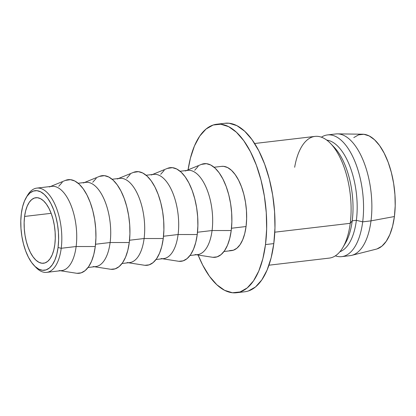 <?xml version="1.0" encoding="UTF-8"?>
<svg xmlns="http://www.w3.org/2000/svg" width="416" height="416" viewBox="0 0 416 416"><rect width="100%" height="100%" fill="white"/><g stroke="black" fill="none" stroke-linecap="round" stroke-linejoin="round"><path stroke-width="0.62" d="M49.317 186.982A42.416 19.552 83.3 0 1 69.909 202.774A42.416 19.552 83.3 0 1 76.133 246.522L61.22 248.274A42.416 19.552 -96.7 0 0 51.574 198.136A42.416 19.552 -96.7 0 0 27.461 195.421L26.177 197.6A40.061 18.465 83.3 0 1 48.953 200.164A40.061 18.465 83.3 0 1 58.063 247.52L61.22 248.274L76.133 246.522A42.416 19.552 -96.7 0 0 51.74 186.352L36.826 188.105A42.416 19.552 83.3 0 1 61.22 248.274A42.416 19.552 83.3 0 1 46.738 272.36A42.416 19.552 83.3 0 1 35.048 266.453M34.174 265.595L35.927 267.415A42.416 19.552 -96.7 0 0 61.22 248.274L58.063 247.52A40.061 18.465 83.3 0 1 34.174 265.595A40.061 18.465 83.3 0 1 21.346 213.439L22.599 206.736L24.513 200.949L27.004 196.3L29.988 192.962L33.342 191.064L36.941 190.684L40.648 191.828L44.32 194.459L47.809 198.479L50.991 203.726L53.737 209.997L55.947 217.058L57.533 224.635L58.432 232.44L58.609 240.162L58.063 247.52L56.81 254.218L54.896 260.005L52.406 264.654L49.421 267.992L46.067 269.89L42.468 270.275L38.761 269.126L35.09 266.495L31.6 262.475L28.418 257.234L25.667 250.957L23.462 243.896L21.876 236.319L20.977 228.519L20.8 220.792L21.346 213.439A40.061 18.465 83.3 0 1 26.177 197.6M54.824 244.509A32.989 15.21 83.3 0 1 43.56 263.24A32.989 15.21 83.3 0 1 24.586 216.445L51.152 213.32L24.586 216.445L24.138 222.503L24.284 228.862L25.022 235.29L26.328 241.53L28.148 247.343L30.41 252.512L33.03 256.828L35.906 260.14L38.927 262.304L41.98 263.25L44.944 262.938L47.71 261.373L50.164 258.622L52.218 254.795L53.789 250.026L54.824 244.509L55.271 238.456L55.125 232.092L54.387 225.67L53.082 219.43L51.262 213.611L49 208.447L46.379 204.126L43.503 200.819L40.482 198.65L37.43 197.704L34.466 198.021L31.699 199.581L29.245 202.332L27.191 206.164L25.62 210.928L24.586 216.445A32.989 15.21 83.3 0 1 35.849 197.714A32.989 15.21 83.3 0 1 54.824 244.509M26.827 196.565A42.416 19.552 83.3 0 1 36.826 188.105M76.939 273.296L81.172 272.849L85.124 270.618L88.629 266.687L91.567 261.217L93.813 254.41L95.285 246.527L76.133 246.522L95.285 246.527A47.128 21.726 -96.7 0 0 88.369 197.917A47.128 21.726 -96.7 0 0 65.489 180.372L50.502 186.498M83.299 182.988A42.416 19.552 83.3 0 1 103.896 198.775A42.416 19.552 83.3 0 1 110.12 242.523L95.545 244.239L110.12 242.523A42.416 19.552 -96.7 0 0 85.727 182.354L78.14 183.248M110.921 269.298L115.159 268.85L119.106 266.62L122.616 262.694L125.549 257.218L127.795 250.411L129.272 242.528L110.12 242.523L129.272 242.528A47.128 21.726 -96.7 0 0 122.356 193.918A47.128 21.726 -96.7 0 0 99.471 176.379L84.49 182.499M117.286 178.989A42.416 19.552 83.3 0 1 137.878 194.776A42.416 19.552 83.3 0 1 144.102 238.524L129.527 240.24L144.102 238.524A42.416 19.552 -96.7 0 0 119.709 178.355L112.122 179.249M144.908 265.304L149.141 264.852L153.093 262.621L156.598 258.695L159.536 253.219L161.782 246.412L163.254 238.529L144.102 238.524L163.254 238.529A47.128 21.726 -96.7 0 0 156.338 189.92A47.128 21.726 -96.7 0 0 133.458 172.38L118.472 178.5M151.268 174.99A42.416 19.552 83.3 0 1 171.865 190.778A42.416 19.552 83.3 0 1 178.09 234.525L163.514 236.241L178.09 234.525A42.416 19.552 -96.7 0 0 153.696 174.361L146.11 175.25M178.89 261.305L183.128 260.853L187.075 258.622L190.585 254.696L193.518 249.22L195.764 242.414L197.241 234.536L178.09 234.525L197.241 234.536A47.128 21.726 -96.7 0 0 190.325 185.926A47.128 21.726 -96.7 0 0 167.44 168.381L152.459 174.507M185.255 170.992A42.416 19.552 83.3 0 1 205.847 186.779A42.416 19.552 83.3 0 1 212.072 230.532L197.496 232.242L212.072 230.532A42.416 19.552 -96.7 0 0 187.678 170.362L180.092 171.252M212.878 257.306L217.11 256.854L221.062 254.623L224.567 250.697L227.505 245.227L229.752 238.415L231.223 230.537L212.072 230.532L231.223 230.537A47.128 21.726 -96.7 0 0 224.307 181.927A47.128 21.726 -96.7 0 0 201.427 164.382L186.441 170.508M229.544 250.624L233.355 250.219L236.907 248.212L240.068 244.676L242.705 239.751L244.728 233.626L246.059 226.533L231.483 228.244L246.059 226.533A42.416 19.552 -96.7 0 0 221.666 166.364L214.079 167.253M248.399 290.976L255.507 286.957L261.82 279.89L267.103 270.036L271.149 257.785L273.801 243.599A84.833 39.104 -96.7 0 0 225.014 123.261L216.71 124.238A84.833 39.104 83.3 0 1 265.491 244.577L273.801 243.599L274.96 228.025L274.581 211.661L272.678 195.14L269.324 179.098L264.649 164.143L258.83 150.857L252.091 139.745L244.696 131.243L236.928 125.668L229.076 123.24L224.832 123.282M236.532 292.739A84.833 39.104 83.3 0 1 198.125 255.034L202.717 265.143L209.451 276.255L216.85 284.757L224.619 290.332L232.471 292.76L240.094 291.954L247.198 287.934L253.516 280.868L258.794 271.014L262.839 258.762L265.491 244.577A84.833 39.104 83.3 0 1 236.532 292.739L244.837 291.762A84.833 39.104 -96.7 0 0 273.801 243.599L265.491 244.577L266.651 229.003L266.271 212.638L264.368 196.118L261.014 180.076L256.339 165.121L250.52 151.835L243.786 140.722L236.392 132.22L228.618 126.646L220.771 124.218L213.148 125.024L206.04 129.043L199.727 136.11L194.444 145.964L190.398 158.215L188.1 169.827A84.833 39.104 83.3 0 1 216.71 124.238M294.663 167.268A61.266 28.241 83.3 0 1 330.606 143.541A61.266 28.241 83.3 0 1 350.23 223.314L274.804 232.185L350.23 223.314A61.266 28.241 -96.7 0 0 314.995 136.401L254.634 143.504M332.379 145.512A56.555 26.073 83.3 0 1 352.222 220.818L350.23 223.314L352.222 220.818A56.555 26.073 -96.7 0 0 334.11 147.186L330.606 143.541M377.052 248.908L381.909 246.163L386.22 241.332L389.828 234.603L392.595 226.226L394.41 216.533L370.999 220.87L394.41 216.533A57.97 26.723 -96.7 0 0 362.69 134.217L337.475 133.869A61.266 28.241 83.3 0 1 370.999 220.87L362.69 221.848L356.377 220.329L352.222 220.818L356.377 220.329A56.555 26.073 -96.7 0 0 326.747 140.109A56.555 26.073 83.3 0 1 356.377 220.329L362.69 221.848A61.266 28.241 -96.7 0 0 352.628 156.364A61.266 28.241 -96.7 0 0 321.407 137.186A61.266 28.241 83.3 0 1 327.454 134.935A61.266 28.241 83.3 0 1 362.69 221.848L370.999 220.87A61.266 28.241 -96.7 0 0 335.764 133.957L327.454 134.935M341.775 256.63A61.266 28.241 83.3 0 1 335.364 255.845A61.266 28.241 -96.7 0 0 362.69 221.848A61.266 28.241 83.3 0 1 341.775 256.63L350.08 255.653A61.266 28.241 -96.7 0 0 370.999 220.87A61.266 28.241 83.3 0 1 351.77 255.341L376.215 249.153A57.97 26.723 -96.7 0 0 394.41 216.533L395.2 205.894L394.94 194.714L393.64 183.425L391.347 172.458L388.154 162.24L384.176 153.161L379.574 145.569L374.52 139.755L369.21 135.949L363.849 134.29L358.639 134.841L353.782 137.587M356.377 220.329A56.555 26.073 83.3 0 1 339.882 251.763A56.555 26.073 -96.7 0 0 356.377 220.329M268.949 265.2L329.311 258.097A61.266 28.241 -96.7 0 0 350.23 223.314A61.266 28.241 83.3 0 1 342.841 247.53L345.405 243.173A56.555 26.073 -96.7 0 0 352.222 220.818A56.555 26.073 83.3 0 1 344.105 245.206M223.99 251.508L231.577 250.614A42.416 19.552 -96.7 0 0 246.059 226.533L246.636 218.743L246.449 210.564L245.497 202.306L243.818 194.282L241.478 186.805L238.571 180.159L235.201 174.606L231.504 170.352L227.62 167.565L223.694 166.353L221.572 166.374M196.352 254.758L212.347 257.239A47.128 21.726 -96.7 0 0 231.223 230.537L231.868 221.884L231.655 212.794L230.599 203.616L228.738 194.704L226.138 186.394L222.908 179.015L219.164 172.843L215.056 168.116L210.735 165.017L206.378 163.67L201.365 164.408M198.193 166.348L194.688 170.279M190.003 255.507L197.59 254.613A42.416 19.552 -96.7 0 0 212.072 230.532A42.416 19.552 83.3 0 1 195.083 254.561M162.37 258.757L178.365 261.238A47.128 21.726 -96.7 0 0 197.241 234.536L197.881 225.883L197.673 216.793L196.617 207.615L194.75 198.702L192.156 190.393L188.921 183.009L185.177 176.836L181.069 172.115L176.753 169.016L172.39 167.669L167.378 168.407M164.211 170.347L160.701 174.278M156.021 259.501L163.608 258.612A42.416 19.552 -96.7 0 0 178.09 234.525A42.416 19.552 83.3 0 1 161.101 258.56M128.383 262.756L144.378 265.231A47.128 21.726 -96.7 0 0 163.254 238.529L163.899 229.882L163.686 220.792L162.63 211.614L160.768 202.696L158.168 194.392L154.939 187.008L151.195 180.835L147.087 176.114L142.766 173.014L138.408 171.668L133.396 172.401M130.224 174.346L126.719 178.272M122.034 263.5L129.62 262.61A42.416 19.552 -96.7 0 0 144.102 238.524A42.416 19.552 83.3 0 1 127.114 262.558M94.401 266.75L110.396 269.23A47.128 21.726 -96.7 0 0 129.272 242.528L129.912 233.875L129.704 224.786L128.648 215.608L126.781 206.695L124.186 198.39L120.952 191.006L117.208 184.834L113.1 180.107L108.784 177.013L104.421 175.661L99.408 176.4M96.242 178.344L92.732 182.27M88.052 267.498L95.638 266.604A42.416 19.552 -96.7 0 0 110.12 242.523A42.416 19.552 83.3 0 1 93.132 266.557M60.414 270.748L76.409 273.229A47.128 21.726 -96.7 0 0 95.285 246.527L95.93 237.874L95.716 228.784L94.661 219.606L92.799 210.694L90.199 202.384L86.97 195.005L83.226 188.833L79.118 184.106L74.802 181.012L70.439 179.66L65.426 180.398M62.254 182.343L58.75 186.269M46.738 272.36L61.651 270.603A42.416 19.552 -96.7 0 0 76.133 246.522A42.416 19.552 83.3 0 1 59.145 270.556"/></g></svg>
